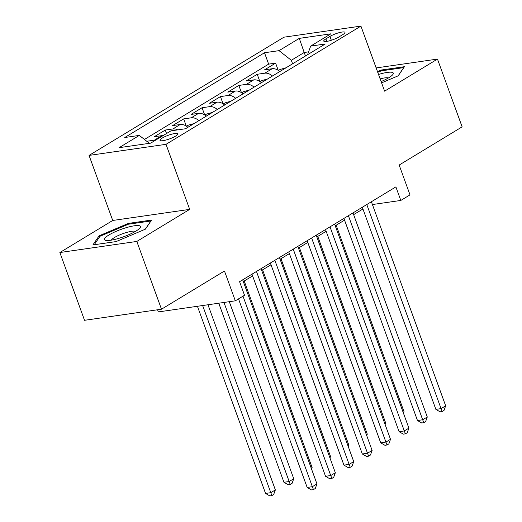 <?xml version="1.0" encoding="UTF-8"?>
<svg xmlns="http://www.w3.org/2000/svg" width="522" height="522" viewBox="0 0 522 522"><rect width="100%" height="100%" fill="white"/><g stroke="black" fill="none" stroke-linecap="round" stroke-linejoin="round"><path stroke-width="0.78" d="M175.522 136.151A9.429 1.918 -20 0 0 177.728 133.886A9.429 1.918 -20 0 0 171.705 134.193A9.429 1.918 -20 0 0 162.212 138.069A9.429 1.918 -20 0 0 160.006 140.333A9.429 1.918 -20 0 0 166.035 140.026A9.429 1.918 -20 0 0 175.522 136.151M157.579 309.774L158.362 311.915L235.324 300.822L244.518 295.25L239.585 281.697L395.878 186.896L400.811 200.448L410.005 194.869L399.154 165.05L462.133 126.853L437.469 59.09L376.147 67.925M59.867 252.531L84.531 320.299L161.487 309.207L136.823 241.445L189.688 209.381L166.016 144.326L89.053 155.412L112.732 220.467L59.867 252.531L136.823 241.445M166.016 144.326L360.924 26.1L283.968 37.186L89.053 155.412M286.128 67.743L279.792 71.54A11.784 8.058 -121.2 0 0 272.171 68.728L264.576 69.824L275.609 63.129L278.239 70.359M272.451 76.016A11.784 8.058 -121.2 0 0 264.811 73.191L257.222 74.281L259.852 81.517M257.222 74.281L246.188 80.975L253.777 79.879A11.784 8.058 -121.2 0 1 261.418 82.704M249.353 90.052L243.017 93.849A11.784 8.058 -121.2 0 0 235.389 91.037L227.801 92.126L238.835 85.438L241.464 92.668M224.643 105.013A11.784 8.058 -121.2 0 0 217.002 102.188L209.413 103.284L220.447 96.59L223.077 103.819M206.255 116.165A11.784 8.058 -121.2 0 0 198.614 113.339L191.026 114.435L202.053 107.741L204.689 114.977M187.868 127.322A11.784 8.058 -121.2 0 0 180.227 124.497L172.638 125.587L183.666 118.899L186.302 126.128M163.125 135.589A11.784 8.058 -121.2 0 0 161.84 135.648L154.244 136.738L165.278 130.05L166.544 133.521M329.937 36.436L325.891 38.889A9.135 1.86 -20 0 0 323.757 41.081A9.135 1.86 -20 0 0 329.591 40.781A9.135 1.86 -20 0 0 338.785 37.029L342.83 34.576A9.135 1.86 -20 0 0 344.964 32.377A9.135 1.86 -20 0 0 339.13 32.677A9.135 1.86 -20 0 0 329.937 36.436L331.333 40.266M305.468 55.984L304.195 52.487L291.322 60.298L279.055 50.654L264.497 52.748L124.745 137.514L139.309 135.413L119.081 147.687L150.695 143.132L170.922 130.859L185.486 128.764L325.232 43.998L310.675 46.099L307.536 54.732M279.055 50.654L299.282 38.38L330.902 33.826L310.675 46.099M275.609 63.129L268.641 64.134L144.45 139.459M155.771 140.053A11.784 8.058 58.8 0 0 154.486 140.111L146.767 141.279M165.278 130.05L172.873 128.954A11.784 8.058 58.8 0 1 177.715 129.88M183.666 118.899L191.261 117.802A11.784 8.058 58.8 0 1 198.895 120.628M202.053 107.741L209.648 106.651A11.784 8.058 58.8 0 1 217.289 109.476M220.447 96.59L228.036 95.493A11.784 8.058 58.8 0 1 235.676 98.319M238.835 85.438L246.423 84.342A11.784 8.058 58.8 0 1 254.064 87.167M292.594 63.795L291.322 60.298M235.324 300.822L224.467 271.009L161.487 309.207M360.924 26.1L384.603 91.154L437.469 59.09M372.401 204.539L400.811 200.448M243.304 281.554L252.609 275.91M261.692 270.403L270.996 264.758M280.079 259.245L289.384 253.601M298.467 248.094L307.771 242.449M316.854 236.942L326.165 231.298M335.241 225.791L344.553 220.14M353.629 214.633L362.94 208.989M308.58 51.854L304.195 52.487L299.282 38.38M268.641 64.134L264.497 52.748M139.309 135.413L149.364 143.322M381.589 82.861L398.26 75.794L404.419 66.699L381.243 70.039L377.497 71.625M189.688 209.381L112.732 220.467M116.093 241.582L145.429 229.151L151.582 220.056L128.405 223.396L99.076 235.827L92.916 244.922L116.093 241.582M381.53 70.822L381.243 70.039M99.5 236.995L99.076 235.827M128.693 224.179L128.405 223.396M362.307 207.254L435.87 409.372L441.07 408.622L366.79 204.539M445.671 405.835L444.013 410.416L442.173 411.532L441.07 408.622L445.671 405.835L371.39 201.746M442.173 411.532L440.092 411.832L435.87 409.372M285.978 67.788L280.125 69.459L278.428 70.49M403.154 412.38L404.067 411.825L336.155 225.236M404.067 411.825L403.513 413.365M381.119 81.569A19.151 3.902 -20 0 0 388.805 77.726A19.151 3.902 -20 0 0 392.551 74.887A19.151 3.902 -20 0 0 378.535 74.47M388.355 77.993A13.109 2.669 -20 0 0 380.14 78.894M377.758 72.343L381.249 70.861L403.702 67.625L398.142 75.84M139.557 225.778A19.151 3.902 -20 0 0 116.713 231.096A19.151 3.902 -20 0 0 105.34 240.283A19.151 3.902 -20 0 0 106.142 240.466A19.151 3.902 -20 0 0 123.779 236.701A19.151 3.902 -20 0 0 139.713 228.244A19.151 3.902 -20 0 0 139.557 225.778M135.518 231.35A13.109 2.669 -20 0 0 135.328 231.272A13.109 2.669 -20 0 0 122.376 233.849A13.109 2.669 -20 0 0 111.356 240.146M94.26 244.727L99.989 236.264L128.412 224.219L150.871 220.982L145.305 229.204M343.92 218.411L417.483 420.523L422.683 419.773L348.402 215.69M427.283 416.987L425.626 421.574L423.786 422.689L422.683 419.773L427.283 416.987L353.002 212.904M423.786 422.689L421.704 422.99L417.483 420.523M325.532 229.563L399.095 431.681L404.296 430.931L330.015 226.842M408.896 428.138L407.238 432.725L405.398 433.841L404.296 430.931L408.896 428.138L334.609 224.055M405.398 433.841L403.317 434.141L399.095 431.681M307.145 240.714L380.708 442.832L385.908 442.082L311.627 237.999M390.502 439.296L388.851 443.876L387.011 444.992L385.908 442.082L390.502 439.296L316.221 235.207M387.011 444.992L384.929 445.292L380.708 442.832M288.757 251.872L362.32 453.983L367.521 453.233L293.24 249.151M372.114 450.447L370.457 455.034L368.623 456.15L367.521 453.233L372.114 450.447L297.834 246.364M368.623 456.15L366.542 456.45L362.32 453.983M267.74 78.9L261.737 80.61L260.041 81.641M384.766 423.531L385.68 422.983L317.767 236.388M385.68 422.983L385.125 424.517M249.203 90.097L243.35 91.768L241.653 92.792M366.379 434.689L367.292 434.134L299.38 247.539M367.292 434.134L366.738 435.668M230.965 101.203L224.962 102.919L223.266 103.95M347.991 445.84L348.905 445.286L280.993 258.697M348.905 445.286L348.35 446.819M212.571 112.36L206.575 114.07L204.878 115.101M329.604 456.991L330.517 456.443L262.605 269.848M330.517 456.443L329.963 457.977M270.37 263.023L343.933 465.135L349.133 464.391L274.853 260.302M353.727 461.598L352.069 466.185L350.236 467.301L349.133 464.391L353.727 461.598L279.446 257.516M350.236 467.301L348.154 467.601L343.933 465.135M194.184 123.512L188.188 125.228L186.491 126.252M311.216 468.149L312.13 467.595L244.211 280.999M312.13 467.595L311.575 469.128M251.982 274.174L325.545 476.292L330.746 475.542L256.465 271.46M335.339 472.756L333.682 477.336L331.842 478.452L330.746 475.542L335.339 472.756L261.059 268.667M331.842 478.452L329.767 478.752L325.545 476.292M218.764 303.21L283.942 482.282L289.142 481.532L293.742 478.746L229.295 301.69M223.964 302.46L290.245 484.449L288.164 484.749L283.942 482.282M293.742 478.746L292.085 483.333L290.245 484.449M238.521 298.884L307.158 487.444L312.358 486.693L243.004 296.163M316.952 483.907L315.295 488.494L313.454 489.61L312.358 486.693L316.952 483.907L242.671 279.825M313.454 489.61L311.38 489.91L307.158 487.444M197.433 306.283L265.554 493.44L270.755 492.69L275.355 489.897L207.971 304.763M202.634 305.533L271.858 495.6L269.776 495.9L265.554 493.44M275.355 489.897L273.698 494.484L271.858 495.6M264.811 73.191L272.171 68.728M154.486 140.111L161.84 135.648M172.873 128.954L180.227 124.497M191.261 117.802L198.614 113.339M209.648 106.651L217.002 102.188M228.036 95.493L235.389 91.037M246.423 84.342L253.777 79.879M326.798 41.388L325.891 38.889M267.59 78.939L261.405 82.691M230.809 101.248L224.623 105M212.421 112.4L206.236 116.152M194.034 123.551L187.848 127.309"/></g></svg>
